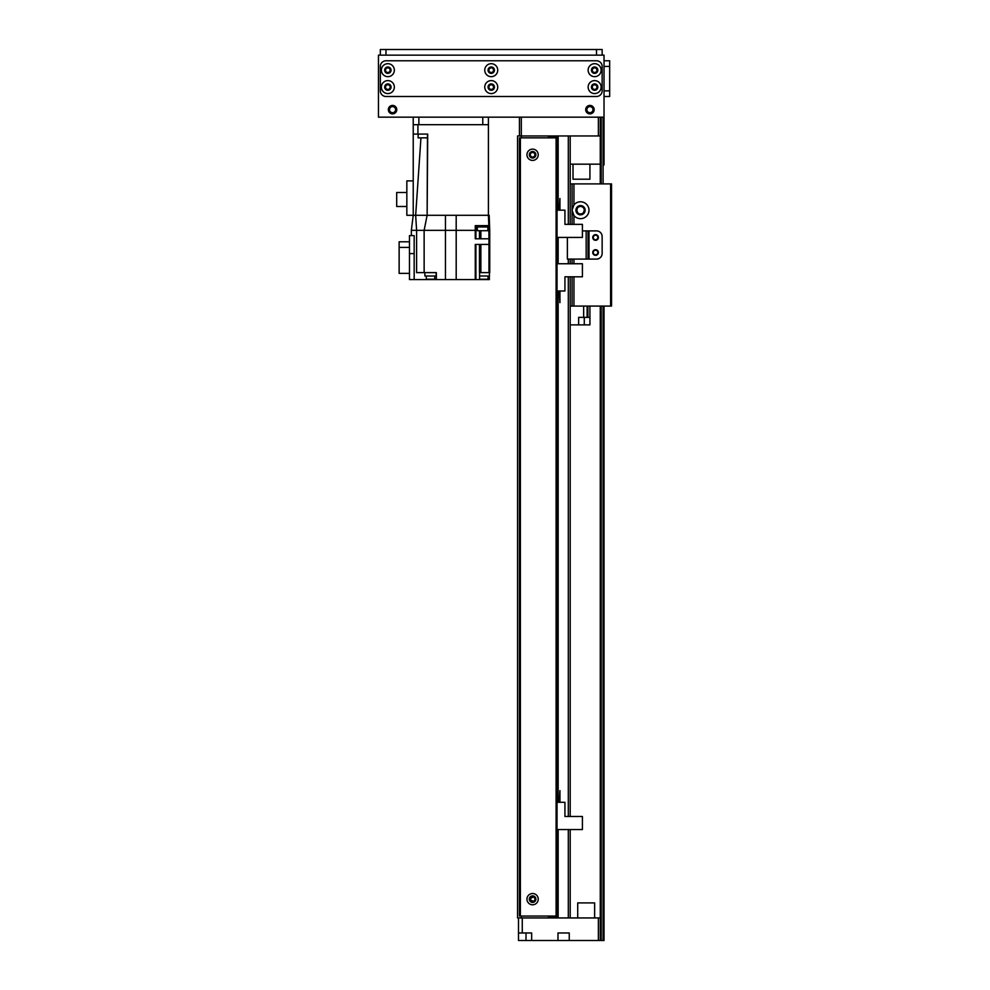 <?xml version="1.0" encoding="UTF-8"?>
<svg xmlns="http://www.w3.org/2000/svg" width="990" height="990" viewBox="0 0 990 990"><rect width="100%" height="100%" fill="white"/><g stroke="black" fill="none" stroke-linecap="round" stroke-linejoin="round"><path stroke-width="1.49" d="M533.536 897.039C529.378 898.437 529.378 899.848 533.536 901.259C529.378 899.848 529.378 898.437 533.536 897.039M534.909 154.762A2.314 2.314 0 0 1 531.444 156.767A2.314 2.314 0 0 1 531.444 152.769A2.314 2.314 0 0 1 534.909 154.762M534.909 899.143A2.314 2.314 0 0 1 531.444 901.148A2.314 2.314 0 0 1 531.444 897.138A2.314 2.314 0 0 1 534.909 899.143M568.31 829.546L568.31 917.94L558.162 917.94L558.162 829.546L558.162 842.7L557.036 842.7M555.897 916.059L555.897 917.94L554.412 917.94L554.412 916.059M552.135 916.059L552.135 917.94L550.65 917.94L550.65 916.059M548.373 916.059L548.373 917.94L517.56 917.94L517.56 135.964L548.373 135.964L548.373 137.845M550.65 137.845L550.65 135.964L552.135 135.964L552.135 137.845M554.412 137.845L554.412 135.964L555.897 135.964L555.897 137.845M558.162 210.177L558.162 135.964L568.31 135.964L568.31 224.359M519.441 117.167L519.441 135.964L521.322 135.964L521.322 117.167L598.381 117.167L598.381 135.964L521.322 135.964L521.322 137.845M521.322 916.059L521.322 917.94M549.512 135.964L549.512 137.845M549.512 916.059L549.512 917.94M553.274 135.964L553.274 137.845M553.274 916.059L553.274 917.94M557.036 135.964L557.036 917.94M570.191 135.964L570.191 224.359M570.191 259.095L570.191 263.748M570.191 276.804L570.191 816.478M570.191 829.546L570.191 917.94M600.262 917.94L598.381 917.94L598.381 940.5L600.262 940.5L600.262 306.083L600.262 940.5L600.262 306.083L600.262 940.5L604.024 940.5L604.024 306.083L604.024 940.5M522.262 932.976L531.655 932.976L531.655 940.5L518.5 940.5L518.5 932.976L522.262 932.976L522.262 917.94L598.381 917.94M531.655 940.5L557.976 940.5L557.976 932.976L569.25 932.976L569.25 940.5L598.381 940.5M569.25 940.5L557.976 940.5M518.5 932.976L518.5 917.94M598.381 135.964L600.262 135.964L600.262 117.167L600.262 183.905L600.262 164.167L570.191 164.167M600.262 135.964L600.262 164.167M589.929 164.167L589.929 179.202L573.012 179.202L573.012 164.167M577.715 917.94L577.715 902.905L594.631 902.905L594.631 917.94M532.595 149.131A5.643 5.643 0 0 1 537.483 157.583A5.643 5.643 0 0 1 527.707 157.583A5.643 5.643 0 0 1 532.595 149.131M532.595 151.482A3.292 3.292 0 0 1 535.442 156.408A3.292 3.292 0 0 1 529.749 156.408A3.292 3.292 0 0 1 532.595 151.482M532.595 893.512A5.643 5.643 0 0 1 537.483 901.964A5.643 5.643 0 0 1 527.707 901.964A5.643 5.643 0 0 1 532.595 893.512M532.595 895.851A3.292 3.292 0 0 1 535.442 900.789A3.292 3.292 0 0 1 529.749 900.789A3.292 3.292 0 0 1 532.595 895.851M557.036 916.059L519.441 916.059L519.441 137.845L557.036 137.845M582.405 230.893L588.048 230.893L588.048 259.095L596.512 259.095A5.643 5.643 0 0 0 602.143 253.452A5.643 5.643 0 0 1 596.512 259.095L567.369 259.095L567.369 237.427M602.143 253.452L602.143 236.536A5.643 5.643 0 0 0 596.512 230.893A5.643 5.643 0 0 1 602.143 236.536L602.143 253.452M595.572 234.655A2.821 2.821 0 0 1 598.01 238.887A2.821 2.821 0 0 1 593.121 238.887A2.821 2.821 0 0 1 595.572 234.655M595.572 249.69A2.821 2.821 0 0 1 598.01 253.923A2.821 2.821 0 0 1 593.121 253.923A2.821 2.821 0 0 1 595.572 249.69M589.013 230.893L596.512 230.893L588.048 230.893L589.013 230.893L589.013 259.095M557.036 210.177L564.931 210.177L564.931 224.359L582.405 224.359L582.405 237.427L558.162 237.427L558.162 250.581L557.036 250.581L558.162 250.581L558.162 263.748L582.405 263.748L582.405 276.804L564.931 276.804L564.931 290.998L557.036 290.998M559.944 290.998L559.944 302.655L559.387 290.998M570.191 183.905L572.072 183.905L572.072 224.359L572.072 210.214L573.952 204.905A8.464 8.464 0 0 1 588.988 210.214A8.464 8.464 0 0 1 573.952 215.535L572.072 210.214L572.072 183.905L611.548 183.905L611.548 306.083L572.072 306.083L572.072 276.804M572.529 212.986A8.464 8.464 0 0 0 573.952 215.535L573.952 224.359M585.152 210.214A4.616 4.616 0 0 0 578.222 206.217A4.616 4.616 0 0 0 578.222 214.224A4.616 4.616 0 0 0 585.152 210.214M577.22 208.432L576.774 210.214L577.22 208.432M576.774 210.227L576.898 211.217M577.021 211.551L577.43 212.343M597.873 237.476A2.314 2.314 0 0 0 594.408 235.472A2.314 2.314 0 0 0 594.408 239.481A2.314 2.314 0 0 0 597.873 237.476M597.873 252.512A2.314 2.314 0 0 0 594.408 250.507A2.314 2.314 0 0 0 594.408 254.517A2.314 2.314 0 0 0 597.873 252.512M572.072 263.748L572.072 259.095M610.607 306.083L610.607 183.905M576.774 210.214C578.482 204.336 575.821 211.588 577.566 212.528L576.774 210.214L577.566 212.528M584.286 210.214L583.494 212.528L584.286 210.214C583.444 207.232 583.444 207.232 584.286 210.214C583.444 207.232 583.444 207.232 584.286 210.214L583.494 212.528L584.286 210.214C583.444 207.232 583.444 207.232 584.286 210.214C583.444 207.232 583.444 207.232 584.286 210.214A3.762 3.762 0 0 0 578.643 206.96A3.762 3.762 0 0 0 578.643 213.469A3.762 3.762 0 0 0 584.286 210.214M572.072 306.083L570.191 306.083M600.262 931.107L600.262 927.816L600.262 931.107M604.024 164.909L604.024 117.167L604.024 164.909M600.262 158.524L600.262 161.815L600.262 158.524M600.262 117.167L600.262 183.905L600.262 117.167M479.457 244.431L479.457 272.621L489.741 272.621L489.741 230.336L489.171 215.288L488.417 215.288L488.417 117.167L488.417 124.691L413.226 124.691L413.226 117.167M482.786 117.167L482.786 124.691L418.869 124.691L418.869 117.167M424.487 134.083L427.482 134.083L427.136 215.288L427.705 134.083L413.226 134.083L413.226 215.288L415.664 215.288L416.604 230.336L445.45 230.336L445.45 279.576L456.192 279.576L456.192 230.336L475.262 230.336L475.262 238.788L488.986 238.788L488.986 244.431L475.262 244.431L475.262 279.576L479.581 279.576L479.581 272.621L479.581 279.576L489.357 279.576L489.357 276.012M427.705 134.083L427.136 215.288L445.45 215.288L445.45 230.336L456.192 230.336L456.192 215.288L445.45 215.288L488.417 215.288L488.986 230.336L488.417 215.288L488.812 225.633L475.262 225.633L475.262 230.336M488.986 276.012L488.986 279.576M413.226 180.898L406.841 180.898L406.841 215.288L413.226 215.288L411.357 230.336L416.604 230.336L416.604 272.621L424.141 272.621L424.128 230.336L427.123 215.288L415.664 215.288L420.96 137.845L418.114 137.845L418.188 134.083M488.986 272.621L488.986 244.431M475.262 279.576L456.192 279.576M445.45 279.576L409.476 279.576L409.476 235.595L414.167 235.595L414.167 253.601L409.476 253.601M424.141 272.621L436.355 272.621L436.355 279.576M413.226 124.691L413.226 134.083M411.357 235.595L411.357 230.336M424.883 272.621L424.883 276.012L436.169 276.012L436.169 272.621M426.294 276.012L426.294 279.205L434.759 279.205L434.759 276.012M414.167 279.576L414.167 253.601M409.476 241.795L399.131 241.795L399.131 247.389L409.476 247.389M399.131 247.389L399.131 273.376L409.476 273.376M406.841 206.502L396.693 206.502L396.693 192.506L406.841 192.506M427.148 137.845L421.789 137.845M425.403 137.845L427.457 137.845M488.812 225.633L488.986 238.788M477.044 225.633L477.044 226.945L488.144 226.945L488.144 225.633M477.329 226.945L477.329 230.707L487.86 230.707L487.86 226.945M479.581 276.012L489.431 276.012L489.431 272.621M479.581 279.205L488.021 279.205L488.021 276.012M559.944 210.177L559.944 198.52L559.387 210.177M557.036 802.296L564.931 802.296L564.931 816.478L582.405 816.478L582.405 829.546L558.162 829.546M559.944 802.296L559.944 790.639L559.387 802.296M583.654 317.369L589.929 317.369L589.929 324.881L578.643 324.881L578.643 317.369L583.654 317.369L583.654 306.083M589.929 317.369L589.929 306.083M578.643 324.881L570.191 324.881M380.333 49.5L380.333 55.143L380.333 49.5L602.143 49.5L602.143 55.143M591.426 87.095A3.193 3.193 0 0 0 596.228 89.867A3.193 3.193 0 0 0 596.228 84.323A3.193 3.193 0 0 0 591.426 87.095M588.147 87.095A6.485 6.485 0 0 1 597.873 81.477A6.485 6.485 0 0 1 597.873 92.714A6.485 6.485 0 0 1 588.147 87.095M384.664 87.095A3.193 3.193 0 0 0 389.454 89.867A3.193 3.193 0 0 0 389.454 84.323A3.193 3.193 0 0 0 384.664 87.095M381.373 87.095A6.485 6.485 0 0 1 391.1 81.477A6.485 6.485 0 0 1 391.1 92.714A6.485 6.485 0 0 1 381.373 87.095M488.045 87.095A3.193 3.193 0 0 0 492.834 89.867A3.193 3.193 0 0 0 492.834 84.323A3.193 3.193 0 0 0 488.045 87.095M484.754 87.095A6.485 6.485 0 0 1 494.48 81.477A6.485 6.485 0 0 1 494.48 92.714A6.485 6.485 0 0 1 484.754 87.095M384.664 70.179A3.193 3.193 0 0 0 389.454 72.951A3.193 3.193 0 0 0 389.454 67.407A3.193 3.193 0 0 0 384.664 70.179M381.373 70.179A6.485 6.485 0 0 1 391.1 64.56A6.485 6.485 0 0 1 391.1 75.797A6.485 6.485 0 0 1 381.373 70.179M591.426 70.179A3.193 3.193 0 0 0 596.228 72.951A3.193 3.193 0 0 0 596.228 67.407A3.193 3.193 0 0 0 591.426 70.179M588.147 70.179A6.485 6.485 0 0 1 597.873 64.56A6.485 6.485 0 0 1 597.873 75.797A6.485 6.485 0 0 1 588.147 70.179M488.045 70.179A3.193 3.193 0 0 0 492.834 72.951A3.193 3.193 0 0 0 492.834 67.407A3.193 3.193 0 0 0 488.045 70.179M484.754 70.179A6.485 6.485 0 0 1 494.48 64.56A6.485 6.485 0 0 1 494.48 75.797A6.485 6.485 0 0 1 484.754 70.179M602.143 66.417A5.643 5.643 0 0 0 596.512 60.774L385.976 60.774A5.643 5.643 0 0 0 380.333 66.417L380.333 90.857A5.643 5.643 0 0 0 385.976 96.488L596.512 96.488A5.643 5.643 0 0 0 602.143 90.857L602.143 66.417M594.161 109.655A4.232 4.232 0 0 1 587.812 113.318A4.232 4.232 0 0 1 587.812 105.992A4.232 4.232 0 0 1 594.161 109.655M396.78 109.655A4.232 4.232 0 0 1 390.444 113.318A4.232 4.232 0 0 1 390.444 105.992A4.232 4.232 0 0 1 396.78 109.655M493.552 70.179A2.314 2.314 0 0 1 490.087 72.183A2.314 2.314 0 0 1 490.087 68.174A2.314 2.314 0 0 1 493.552 70.179M390.171 87.095A2.314 2.314 0 0 1 386.694 89.1A2.314 2.314 0 0 1 386.694 85.091A2.314 2.314 0 0 1 390.171 87.095M596.933 87.095A2.314 2.314 0 0 1 593.468 89.1A2.314 2.314 0 0 1 593.468 85.091A2.314 2.314 0 0 1 596.933 87.095M493.552 87.095A2.314 2.314 0 0 1 490.087 89.1A2.314 2.314 0 0 1 490.087 85.091A2.314 2.314 0 0 1 493.552 87.095M596.933 70.179A2.314 2.314 0 0 1 593.468 72.183A2.314 2.314 0 0 1 593.468 68.174A2.314 2.314 0 0 1 596.933 70.179M390.171 70.179A2.314 2.314 0 0 1 386.694 72.183A2.314 2.314 0 0 1 386.694 68.174A2.314 2.314 0 0 1 390.171 70.179M604.024 117.167L604.024 55.143L378.452 55.143L378.452 117.167L604.024 117.167M609.667 96.488L604.024 96.488L609.667 96.488L609.667 60.774L604.024 60.774M586.884 109.655A3.044 3.044 0 0 1 591.451 107.019A3.044 3.044 0 0 1 591.451 112.291A3.044 3.044 0 0 1 586.884 109.655M389.503 109.655A3.044 3.044 0 0 1 394.082 107.019A3.044 3.044 0 0 1 394.082 112.291A3.044 3.044 0 0 1 389.503 109.655M548.707 135.964L548.707 137.845M548.707 916.059L548.707 917.94M550.316 135.964L550.316 137.845M550.316 916.059L550.316 917.94M552.47 135.964L552.47 137.845M552.47 916.059L552.47 917.94M554.078 135.964L554.078 137.845M554.078 916.059L554.078 917.94M556.232 135.964L556.232 137.845M556.232 916.059L556.232 917.94M557.828 135.964L557.828 210.177M557.828 290.998L557.828 802.296M557.828 842.7L557.828 917.94M558.162 237.427L558.162 263.748M558.162 290.998L558.162 802.296M568.31 259.095L568.31 263.748M568.31 276.804L568.31 816.478M526.012 940.5L526.012 932.976M556.095 137.845L556.095 916.059M520.381 137.845L520.381 916.059M586.167 230.893L586.167 259.095M573.952 204.905L573.952 183.905M573.952 306.083L573.952 276.804M573.952 263.748L573.952 259.095M601.202 117.167L601.202 183.905M601.202 306.083L601.202 940.5M603.083 117.167L603.083 183.905M603.083 306.083L603.083 940.5M475.905 279.576L475.905 244.431M480.88 272.621L480.88 244.431M417.929 124.691L417.929 134.083M475.905 225.633L475.905 238.788M479.457 230.707L479.457 238.788M480.88 238.788L480.88 230.707M584.286 324.881L584.286 317.369M587.132 317.369L587.132 306.083M587.912 306.083L587.912 317.369M385.976 55.143L385.976 49.5M596.512 55.143L596.512 49.5M609.667 66.417L604.024 66.417M609.667 90.857L604.024 90.857"/></g></svg>
